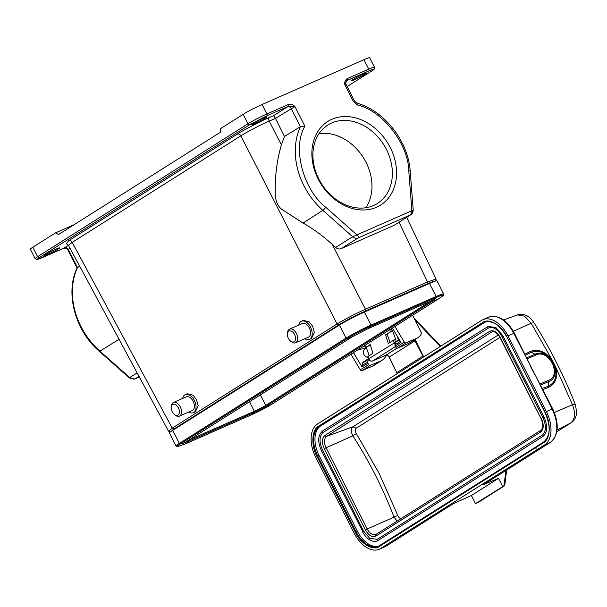 <?xml version="1.0" encoding="UTF-8"?>
<svg xmlns="http://www.w3.org/2000/svg" width="607" height="607" viewBox="0 0 607 607"><rect width="100%" height="100%" fill="white"/><g stroke="black" fill="none" stroke-linecap="round" stroke-linejoin="round"><path stroke-width="0.91" d="M298.819 325.064A9.887 5.994 66.3 0 1 301.444 321.255A9.887 5.994 66.3 0 1 310.526 327.082A9.887 5.994 66.3 0 1 309.403 339.351A9.887 5.994 66.3 0 1 304.82 338.706M301.444 321.255L303.386 320.397L309.062 321.756L312.597 326.171L314.343 332.378L311.603 338.387L309.403 339.351M287.415 334.025L287.483 332.917A7.451 4.515 66.3 0 1 289.577 329.131A7.451 4.515 66.3 0 1 296.421 333.524A7.451 4.515 66.3 0 1 295.579 342.773A7.451 4.515 66.3 0 1 291.368 341.756L290.51 341.058A5.933 3.596 66.3 0 1 288.408 338.372A5.933 3.596 66.3 0 1 287.415 334.025A5.933 3.596 66.3 0 1 290.184 330.83A5.933 3.596 66.3 0 1 294.524 334.51A5.933 3.596 66.3 0 1 294.941 340.884A5.933 3.596 66.3 0 1 290.51 341.058M289.577 329.131L302.423 323.478A7.451 4.515 66.3 0 1 309.267 327.871A7.451 4.515 66.3 0 1 308.424 337.128L295.579 342.773M318.212 179.095A49.433 39.159 -122.3 0 1 331.892 119.298A49.433 39.159 -122.3 0 1 390.202 147.433A49.433 39.159 -122.3 0 1 376.515 207.237A49.433 39.159 -122.3 0 1 318.212 179.095M386.416 149.398A46.39 36.754 57.7 0 0 327.856 125.034A46.39 36.754 57.7 0 0 318.857 179.118A46.39 36.754 57.7 0 0 377.41 203.474A46.39 36.754 57.7 0 0 386.416 149.398M365.839 207.746A46.39 36.754 57.7 0 0 366.013 162.289A46.39 36.754 57.7 0 0 319.024 133.654M365.027 74.259A8.369 0.599 -26.9 0 1 356.802 78.66A8.369 0.599 -26.9 0 1 351.476 80.723A8.369 0.599 -26.9 0 1 352.842 79.616A8.369 0.599 -26.9 0 1 361.066 75.215A8.369 0.599 -26.9 0 1 366.393 73.151A8.369 0.599 -26.9 0 1 365.027 74.259M58.173 248.991A8.369 0.599 -26.9 0 1 49.949 253.4A8.369 0.599 -26.9 0 1 44.622 255.456A8.369 0.599 -26.9 0 1 45.988 254.356A8.369 0.599 -26.9 0 1 54.22 249.947A8.369 0.599 -26.9 0 1 59.547 247.891A8.369 0.599 -26.9 0 1 58.173 248.991M265.35 118.107A8.369 0.599 -26.9 0 1 257.118 122.508A8.369 0.599 -26.9 0 1 251.791 124.572A8.369 0.599 -26.9 0 1 253.165 123.464A8.369 0.599 -26.9 0 1 261.389 119.063A8.369 0.599 -26.9 0 1 266.716 116.999A8.369 0.599 -26.9 0 1 265.35 118.107M178.382 407.881A5.933 3.596 66.3 0 1 178.799 414.262A5.933 3.596 66.3 0 1 174.368 414.437A5.933 3.596 66.3 0 1 172.267 411.751A5.933 3.596 66.3 0 1 171.273 407.403A5.933 3.596 66.3 0 1 174.042 404.201A5.933 3.596 66.3 0 1 178.382 407.881M171.273 407.403L171.341 406.295A7.451 4.515 66.3 0 1 173.435 402.509A7.451 4.515 66.3 0 1 180.279 406.902A7.451 4.515 66.3 0 1 179.437 416.152A7.451 4.515 66.3 0 1 175.226 415.135L174.368 414.437M173.435 402.509L186.281 396.857A7.451 4.515 66.3 0 1 193.125 401.25A7.451 4.515 66.3 0 1 192.282 410.499L179.437 416.152M182.677 398.442A9.887 5.994 66.3 0 1 185.302 394.626A9.887 5.994 66.3 0 1 194.384 400.453A9.887 5.994 66.3 0 1 193.261 412.73A9.887 5.994 66.3 0 1 188.678 412.085M193.261 412.73L195.462 411.766L198.201 405.757L196.456 399.543L192.92 395.134L187.244 393.776L185.302 394.626M395.058 344.442L393.207 340.466L388.321 343.554L385.627 334.814L392.585 330.701L392.114 330.906L391.507 328.842M369.177 355.649L366.211 347.356L365.444 347.561L370.24 344.533L372.941 353.274L368.054 356.355L368.973 359.268C369.921 360.862 371.105 361.446 372.516 361.028L395.468 346.529M377.395 539.274L369.807 538.447L363.54 531.057L322.423 449.855C318.971 441.797 319.282 435.947 323.364 432.283L488.87 327.795C493.347 326.437 497.664 329.313 501.845 336.415L502.915 335.823L544.031 417.024C547.855 425.939 547.506 432.412 542.992 436.441L376.879 541.178M499.933 337.409L356.188 428.223C354.92 429.354 354.981 431.137 356.355 433.58L379.216 473.566L397.813 515.449C398.936 517.946 400.256 518.879 401.766 518.241M368.138 357.409A4.636 3.672 -122.3 0 1 364.003 354.503A4.636 3.672 -122.3 0 1 364.906 349.101L366.484 348.107M396.94 335.641L397.889 338.296L398.404 338.069M395.597 342.667L394.702 339.692L395.65 339.283L392.585 330.701M385.627 334.814L392.114 330.906M366.211 347.356L370.316 344.768M365.748 347.561L364.815 345.466M394.702 339.692L393.207 340.466M387.091 334.169L390.051 342.462M389.762 329.7L390.422 331.779M506.693 469.75L504.736 485.623M556.816 431.789L571.172 422.715C573.721 421.038 575.398 418.595 576.202 415.385L576.65 412.085L575.322 404.512L572.454 404.694C575.603 413.23 575.057 419.308 570.823 422.912L556.816 431.767M525.495 355.156L530.943 352.439C538.455 349.526 545.435 352.235 551.884 360.566L554.775 366.271C557.56 376.128 555.352 382.797 548.167 386.264L548.849 381.53C563.683 376.014 549.001 347.045 534.995 354.192L530.063 351.597C537.992 348.501 545.405 351.385 552.302 360.232L555.359 366.279C558.303 376.75 555.966 383.836 548.349 387.524L542.901 389.527M575.322 404.512C564.04 375.877 550.117 348.388 533.561 322.044C531.595 319.297 529.979 317.575 528.727 316.884C529.129 316.846 522.589 312.742 517.475 314.934L524.569 316.171L531.33 323.485L552.302 360.232L551.884 360.566M504.538 485.782L478.953 501.943L475.509 503.605L471.396 495.487L453.338 503.689A1.518 1.206 -122.3 0 1 453.33 503.696A1.518 1.206 -122.3 0 1 453.201 503.764L386.34 546.004A1.518 1.206 -122.3 0 0 386.469 545.936L385.005 546.717A27.376 16.586 -113.7 0 0 386.34 546.004L380.581 548.531A27.376 16.586 66.3 0 1 379.238 549.244A27.376 16.586 66.3 0 1 354.116 533.098L315.739 457.306A27.376 16.586 -113.7 0 1 317.529 424.02L481.541 320.397A27.376 16.586 -113.7 0 1 482.884 319.684A27.376 16.586 -113.7 0 1 508.006 335.838L514.341 333.114C506.898 319.843 498.339 314.525 488.65 317.158A27.376 16.586 66.3 0 1 513.765 333.311L530.093 364.921M506.026 470.402L503.871 485.919L475.509 503.605M502.657 486.45L498.552 478.331L471.396 495.487M498.552 478.331L483.498 484.629A1.518 1.206 57.7 0 0 483.741 484.469M483.498 484.629L550.352 442.382L544.593 444.908L380.581 548.531M316.998 456.51C310.86 445.834 311.748 429.27 318.629 426.182L482.641 322.56C488.552 317.567 501.716 325.246 506.746 336.627L545.124 412.419C551.262 423.094 550.374 439.658 543.493 442.746L379.481 546.368C373.571 551.361 360.406 543.682 355.376 532.301L316.998 456.51L317.757 456.115A24.333 14.743 66.3 0 1 319.343 426.531A0.607 0.486 -122.3 0 1 318.629 426.182M544.593 444.908A27.376 16.586 -113.7 0 0 546.383 411.629L508.006 335.838M536.467 377.501L552.142 409.103L546.383 411.629M485.221 322.014A24.333 14.743 -113.7 0 0 484.69 322.325L320.678 425.947A24.333 14.743 -113.7 0 0 319.085 455.538L357.462 531.322A24.333 14.743 -113.7 0 0 379.109 545.951M488.263 326.399L487.413 326.847A0.759 0.599 57.7 0 1 487.474 326.816L488.263 326.399L495.957 327.628L502.915 335.823M488.165 328.167A0.759 0.599 57.7 0 1 487.413 326.847L322.62 430.97A0.759 0.599 57.7 0 1 322.681 430.932L487.353 326.892M542.18 435.166L377.508 539.206A0.759 0.599 -122.3 0 0 377.44 539.236L376.795 539.585M541.429 418.671C544.054 424.763 543.811 429.195 540.716 431.956L375.923 536.072C372.205 537.62 368.684 535.564 365.361 529.911L324.237 448.702C321.619 442.609 321.854 438.178 324.95 435.416L489.75 331.301C493.461 329.76 496.981 331.809 500.312 337.462L541.178 418.868C543.424 424.566 543.364 428.337 541.012 430.181A1.518 1.206 -122.3 0 1 541.08 430.143M498.309 334.943L352.925 426.797C350.8 428.633 350.785 431.645 352.872 435.818L326.073 447.754A9.409 5.698 66.3 0 1 326.687 436.312L491.48 332.196A9.409 5.698 66.3 0 1 492.156 331.862L492.156 331.862C494.576 331.126 497.209 333.061 500.062 337.667L500.312 337.462M356.355 433.58L352.872 435.818C369.397 461.631 383.1 488.696 393.989 517.02L397.099 521.102M411.06 214.575L410.317 215.007L411.06 214.575L411.144 213.998L410.317 215.007L411.584 212.829L411.872 210.712L412.79 210.295M137.136 372.873L129.754 377.569L134.397 379.041L135.232 378.783L134.117 379.178L129.374 377.971L99.29 351.324A3.043 0.637 -48.5 0 0 99.935 351.157L119.048 339.29M135.08 378.867L139.344 376.985L134.397 379.041M79.654 266.139L77.484 267.558L68.257 249.378L67.787 249.765L66.512 248.468L64.054 248.066L68.409 245.274M66.338 243.9L68.644 240.691L237.284 134.147C240.046 131.939 263.484 119.761 269.447 117.439L273.514 115.649L288.484 106.271L294.934 106.597L275.502 118.388L269.227 121.089C258.241 126.036 248.779 130.945 240.842 135.831L337.067 323.986L172.244 428.117L168.518 431.145L68.462 245.372L72.21 242.375L172.244 428.117L174.027 428.959L170.582 431.82M354.48 101.012L356.741 103.069A3.043 1.381 -73.6 0 1 357.455 104.996L353.335 101.399L354.48 101.012L345.975 84.259L344.837 84.646L346.969 80.549L346.369 80.951M273.514 115.649L275.479 118.342M266.777 115.816L249.75 124.663A1.518 1.206 -122.3 0 1 247.952 123.798A15.213 1.1 -26.9 0 1 266.875 113.972A1.518 0.918 66.3 0 1 266.777 115.816L288.484 106.271A1.518 0.918 -113.7 0 0 288.583 104.419C291.216 104.055 293.333 104.776 294.934 106.597L304.904 126.241L300.397 126.726L284.44 136.484L275.502 118.388M249.75 124.663L39.44 257.535C35.798 259.955 36.769 259.986 42.346 257.611A1.518 0.918 66.3 0 1 42.27 257.656A1.518 0.918 66.3 0 1 42.187 257.679M99.29 351.324C75.101 330.61 64.896 292.786 77.15 267.899L77.484 267.558A66.967 53.052 57.7 0 0 99.935 351.157L129.754 377.569L129.632 377.994M220.197 132.402L58.538 234.537L55.594 232.822L32.839 247.201A15.213 1.1 153.1 0 0 30.35 249.211L35.153 258.681A15.213 1.1 -26.9 0 1 37.642 256.67L247.952 123.798L243.149 114.328L220.394 128.707L220.197 132.402M74.213 224.636L55.594 232.822M353.335 101.399L344.837 84.646C344.366 82.286 345.11 80.306 347.067 78.698A1.518 0.918 -113.7 0 1 346.969 80.549L368.677 70.996A1.518 0.918 -113.7 0 0 368.775 69.152L363.965 59.676L262.072 104.495A15.213 1.1 153.1 0 0 243.149 114.328M357.455 104.996C382.198 110.391 408.382 143.935 408.769 170.734L411.872 210.712L352.667 236.738L322.848 210.326A3.043 0.637 -48.5 0 0 325.747 207.253L356.931 234.879C358.547 236.313 358.934 237.345 358.1 237.974C356.294 238.665 354.488 238.255 352.667 236.738L335.641 247.421L332.279 244.386C322.203 235.357 312.453 228.247 303.03 223.057L283.651 210.492C276.443 206.706 274.941 197.981 275.259 190.484C275.1 174.664 277.141 159.451 281.375 144.853L284.44 136.484M304.904 126.241C292.073 147.289 302.908 189.392 325.747 207.253M371.825 70.92A1.518 1.206 57.7 0 1 371.704 71.011L347.136 86.535L371.583 71.072A1.518 1.206 57.7 0 0 371.704 71.011C374.466 69.388 375.392 68.128 374.489 67.225L369.686 57.756A15.213 1.1 153.1 0 0 363.965 59.676M371.583 71.072C375.217 68.659 374.253 68.629 368.677 70.996M408.769 170.734A3.043 1.032 175.6 0 1 410.233 171.493L413.223 209.992C412.995 212.245 412.297 213.755 411.136 214.521L394.026 225.372L341.066 248.665C339.252 249.356 337.446 248.938 335.641 247.421M332.279 244.386L365.452 309.244C354.67 314.13 345.208 319.047 337.075 323.986L338.85 324.828L174.027 428.959M435.424 281.109L433.246 281.428L427.404 283.765L365.338 311.065C355.277 315.617 346.445 320.208 338.85 324.828M172.069 430.795A16.943 1.222 -26.9 0 1 174.733 428.83L341.415 323.523A16.943 1.222 -26.9 0 1 362.493 312.575L427.616 283.924A16.943 1.222 -26.9 0 1 433.709 281.709M346.051 84.396L346.362 85.018M365.338 311.065L365.452 309.244L427.518 281.944L436.099 279.068L406.675 217.374M434.794 299.327A9.818 0.706 -26.9 0 1 433.315 300.67A20.077 15.903 -122.3 0 0 438.724 298.765L272.042 404.072C265.858 407.851 258.923 411.463 251.237 414.915L186.114 443.565L178.033 446.517L176.06 446.062L169.444 433.026A20.077 1.449 -26.9 0 1 172.729 430.371L339.412 325.064A20.077 1.449 -26.9 0 1 364.39 312.089L370.998 325.132A0.91 0.554 66.3 0 1 371.044 326.141A20.077 12.17 66.3 0 1 367.865 328.736L352.333 336.771A20.077 15.903 57.7 0 1 346.931 338.668A19.386 1.396 -26.9 0 1 371.044 326.141L436.167 297.498A19.386 1.396 -26.9 0 1 442.867 295.806L443.671 293.947L437.055 280.904A20.077 1.449 -26.9 0 0 429.513 283.446L364.39 312.089M412.631 315.253L421.592 333.235A14.606 11.571 -122.3 0 1 417.882 337.659L409.566 342.917A14.606 11.571 -122.3 0 1 408.261 343.6L397.691 348.115A1.518 1.206 57.7 0 1 395.969 347.363L395.172 346.036A1.518 1.206 57.7 0 1 394.967 344.723L395.779 342.082A2.595 2.056 57.7 0 1 396.47 341.119L396.508 341.088A4.864 3.854 57.7 0 0 396.47 341.119M396.508 341.088L399.163 339.343M392.691 328.569L390.893 328.986M364.693 345.982L363.585 346.24M363.35 362.038L363.396 362.007A4.864 3.854 57.7 0 0 363.35 362.038A2.595 2.056 57.7 0 0 362.66 363.009L368.472 359.336A2.595 2.056 -122.3 0 1 368.608 358.987M368.472 359.336L367.66 361.977L361.855 365.649A1.518 1.206 57.7 0 0 362.053 366.954L353.456 352.637M385.733 355.277L385.969 355.748A14.606 11.571 -122.3 0 1 382.251 360.171A14.606 11.571 -122.3 0 1 380.953 360.854L370.376 365.368A1.518 1.206 -122.3 0 1 368.661 364.617L367.865 363.29A1.518 1.206 -122.3 0 1 367.66 361.977M382.251 360.171L373.935 365.429A14.606 11.571 -122.3 0 1 372.63 366.112L362.06 370.619A1.518 1.206 57.7 0 1 360.346 369.868L350.945 354.222M417.882 337.659A14.606 11.571 -122.3 0 1 416.577 338.342L406.007 342.856A1.518 1.206 -122.3 0 1 404.292 342.105L394.891 326.46M392.38 328.046L400.977 342.363L395.172 346.036M366.438 347.986A5.326 4.219 57.7 0 0 365.589 348.084L357.781 349.905M363.396 362.007L368.51 358.654M362.66 363.009L361.855 365.649M524.979 354.131L530.063 351.597M321.505 450.402L321.353 450.447C317.453 441.646 317.878 435.158 322.62 430.97A0.759 0.599 57.7 0 0 323.364 432.283M362.758 531.557L321.353 450.447L322.423 449.855M377.41 540.974C371.81 542.506 366.825 539.395 362.47 531.649L363.54 531.057M423.694 356.946L415.105 339.412M440.265 346.476L415.947 320.936A6.085 4.818 57.7 0 0 415.067 320.147M367.865 356.506L368.57 358.858L395.438 342.249M506.845 469.886L506.754 470.683M571.172 422.715L557.074 430.059M554.775 366.271L555.359 366.279L572.454 404.694L554.335 412.502M532.21 322.856L513.332 331.247M514.341 333.114L530.95 366.772L552.719 408.906L552.142 409.103A27.376 16.586 -113.7 0 1 550.352 442.382A1.518 1.206 57.7 0 0 550.481 442.321L483.597 484.576M535.609 447.359A6.085 4.818 57.7 0 0 536.216 449.021M542.332 388.404L548.167 386.264L548.349 387.524M414.315 339.912L414.953 340.8L415.749 340.39M389.269 357.091L414.953 340.8L422.92 356.134L423.345 355.914M396.978 372.569L422.92 356.134L423.284 357.204M372.372 361.089A1.032 0.645 -111.7 0 0 372.463 361.059L372.463 361.059A1.032 0.645 -111.7 0 0 372.516 361.028L385.703 355.285L396.978 348.152M385.627 355.315A0.721 0.448 -112.5 0 0 385.665 355.3L385.665 355.3A0.721 0.448 -112.5 0 0 385.703 355.285C387.107 354.852 388.29 355.444 389.246 357.045L397.244 373.654M386.583 545.852A1.518 1.206 -122.3 0 1 386.469 545.936L453.338 503.689M484.932 483.733L485.061 484.242M526.823 357.773L534.995 354.192L535.822 355.057C548.743 348.456 562.302 375.209 548.607 380.293L540.116 384.019M540.67 385.111L548.849 381.53L548.607 380.293M527.331 358.783L535.822 355.057M355.376 532.301L356.134 531.907L317.757 456.115L319.085 455.538M379.481 546.368A0.607 0.486 -122.3 0 1 379.656 545.632L543.568 442.071M379.557 545.685A24.333 14.743 66.3 0 1 378.457 546.262A24.333 14.743 66.3 0 1 356.134 531.907L357.462 531.322M543.493 442.746A0.607 0.486 -122.3 0 1 543.667 442.01M506.746 336.627L545.025 412.502C550.928 426.281 550.458 436.13 543.614 442.04L378.457 546.262M482.641 322.56A0.607 0.486 57.7 0 0 483.354 322.909A24.333 14.743 66.3 0 1 484.553 322.279C492.368 319.98 499.736 324.791 506.648 336.71M320.678 425.947L484.69 322.325M535.253 375.551L530.67 366.681M543.25 417.525L544.031 417.024M378.191 540.556A0.759 0.599 -122.3 0 1 377.44 539.236L542.241 435.12A0.759 0.599 -122.3 0 1 542.301 435.09M542.992 436.441A0.759 0.599 -122.3 0 1 542.241 435.12C546.217 431.729 546.452 425.894 542.962 417.616L501.845 336.415M489.75 331.301A1.518 1.206 57.7 0 0 491.48 332.196L492.785 331.726M324.95 435.416A1.518 1.206 57.7 0 0 326.687 436.312L352.925 426.797L356.188 428.223M324.237 448.702L326.073 447.754L367.189 528.955L365.361 529.911M375.923 536.072A1.518 1.206 -122.3 0 1 376.287 534.259L540.943 430.226M376.181 534.327A9.409 5.698 66.3 0 1 376.029 534.403A9.409 5.698 66.3 0 1 367.189 528.955L397.813 515.449M540.716 431.956A1.518 1.206 -122.3 0 1 541.012 430.181L376.029 534.403M415.947 320.936L416.265 320.382L440.796 346.142M237.284 134.147A3.043 2.413 57.7 0 1 240.842 135.831L72.21 242.375A3.043 2.413 -122.3 0 0 68.644 240.691M413.018 210.083L411.584 212.829M70.017 248.263L68.257 249.378A3.043 2.436 57.6 0 0 64.653 247.656M287.604 106.802A3.043 2.382 -122.1 0 1 291.17 108.547L300.397 126.726A66.967 53.052 -122.3 0 0 322.848 210.326L303.03 223.057M39.44 257.535A1.518 1.206 -122.3 0 1 37.642 256.67L32.839 247.201M42.346 257.611L64.054 248.066A1.518 0.918 66.3 0 1 63.978 248.104L63.978 248.104A1.518 0.918 66.3 0 1 63.894 248.134M262.072 104.495L266.875 113.972L288.583 104.419M281.375 144.853L269.227 121.089A3.043 1.844 66.3 0 1 269.447 117.439M374.489 67.225A15.213 1.1 153.1 0 0 368.775 69.152L347.067 78.698M394.026 225.372L410.317 215.007L358.1 237.974L341.066 248.665M135.232 378.783L139.018 376.37M399.042 222.23L427.518 281.944L427.404 283.765M339.412 325.064L346.02 338.107A20.077 1.449 -26.9 0 1 370.998 325.132L436.122 296.482A20.077 1.449 -26.9 0 1 443.671 293.947M172.729 430.371L179.346 443.413L346.02 338.107A0.91 0.721 57.7 0 0 346.931 338.668L180.249 443.975A20.077 15.903 57.7 0 0 185.659 442.078L352.333 336.771M176.06 446.062A20.077 1.449 -26.9 0 1 179.346 443.413A0.91 0.721 57.7 0 0 180.249 443.975A19.386 1.396 -26.9 0 0 178.033 446.517M186.114 443.565A20.077 12.17 -113.7 0 0 189.293 440.97A9.818 0.706 -26.9 0 1 185.643 442.078M251.237 414.915A20.077 12.17 -113.7 0 0 254.416 412.328L189.293 440.97A0.91 0.554 -113.7 0 0 189.255 439.954A9.128 0.66 -26.9 0 1 188.481 440.287M272.042 404.072A20.077 15.903 -122.3 0 1 266.64 405.977A9.818 0.706 -26.9 0 1 254.416 412.328A0.91 0.554 -113.7 0 0 254.379 411.311L189.194 439.84M432.533 300.29A0.91 0.721 -122.3 0 0 433.315 300.67L266.64 405.977A0.91 0.721 -122.3 0 1 265.729 405.408A9.128 0.66 -26.9 0 1 254.379 411.311L249.515 401.728M431.175 300.882L265.729 405.408L260.38 394.861M429.513 283.446L436.122 296.482A0.91 0.554 66.3 0 1 436.167 297.498A20.077 12.17 66.3 0 1 432.988 300.093L434.445 299.388M395.969 347.363L404.292 342.105M406.007 342.856L397.691 348.115M408.261 343.6L416.577 338.342M367.865 363.29L362.053 366.954M360.346 369.868L368.661 364.617M366.309 347.629L365.589 348.084M370.376 365.368L362.06 370.619M372.63 366.112L380.953 360.854M400.354 341.324L394.967 344.723M399.429 339.776L395.779 342.082M365.224 347.735L364.579 345.611M506.822 470.334L506.716 471.328M517.467 314.934L503.567 319.972M368.57 358.858C368.684 360.452 369.989 361.18 372.463 361.059L385.665 355.3C387.433 355.148 388.594 355.763 389.14 357.121L397.198 373.684M385.005 546.717L379.238 549.244M550.481 442.321C558.652 435.082 559.396 423.944 552.719 408.906M488.65 317.158L482.884 319.684M500.062 337.667L541.178 418.868M414.467 318.933L416.265 320.382M345.975 84.259L345.77 82.059L346.551 80.792M66.512 248.468L63.978 248.104L36.875 259.568L35.153 258.681M77.074 268.074L67.787 249.765M66.026 243.893C66.193 243.483 67.013 243.976 68.462 245.372M410.233 171.493C408.405 141.408 384.406 110.626 356.741 103.069M170.301 432.032L168.518 431.145M435.788 281.003L436.099 279.068M438.724 298.765L442.867 295.806M432.988 300.093L367.865 328.736"/></g></svg>
